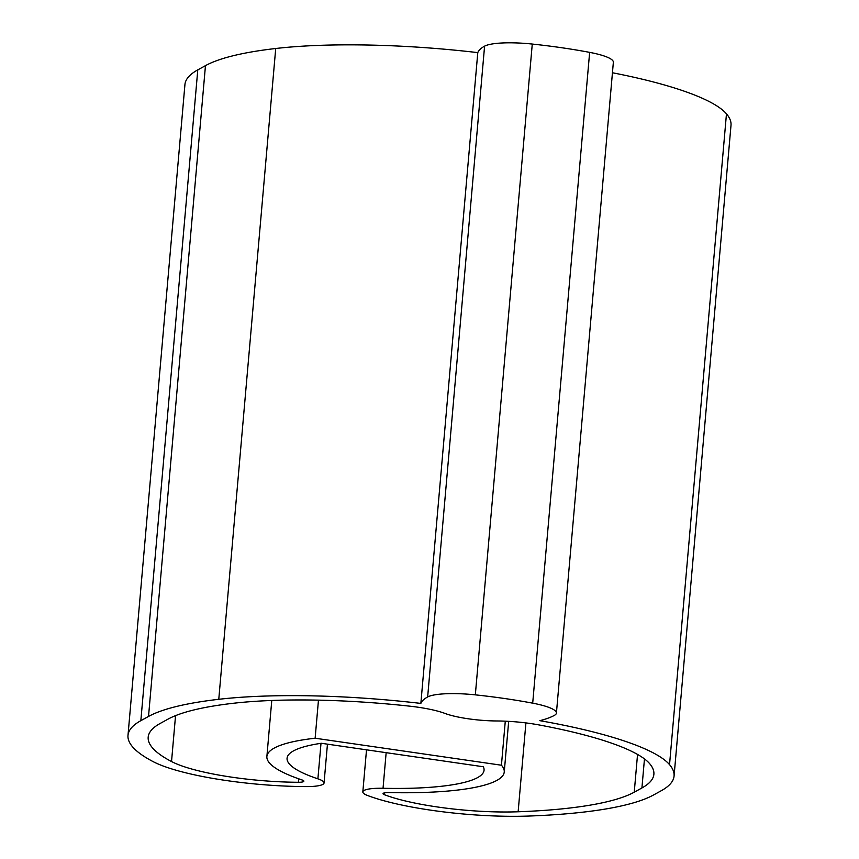 <?xml version="1.0" encoding="UTF-8"?>
<svg xmlns="http://www.w3.org/2000/svg" width="859" height="859" viewBox="0 0 859 859"><rect width="100%" height="100%" fill="white"/><g stroke="black" fill="none" stroke-linecap="round" stroke-linejoin="round"><path stroke-width="1.29" d="M140.844 720.669L148.521 716.449L205.462 65.649L197.785 69.869A289.601 56.479 5 0 0 184.932 84.59L127.991 735.39A289.601 56.479 5 0 1 140.844 720.669L197.785 69.869M366.514 749.821L362.831 791.891A28.959 5.648 -175 0 1 383.039 788.283A144.795 28.24 -175 0 0 484.057 770.222A144.795 28.24 -175 0 0 483.306 766.754L321.32 743.271A144.795 28.24 5 0 0 287.067 758.25A144.795 28.24 5 0 0 317.894 778.834A28.959 5.648 5 0 1 324.058 782.957A28.959 5.648 5 0 1 305.997 786.597A119.272 23.257 5 0 1 153.095 761.611A289.601 56.479 5 0 1 127.991 735.39M362.831 791.891A28.959 5.648 -175 0 0 367.663 795.541A119.272 23.257 -175 0 0 528.693 816.05A289.601 56.479 -175 0 0 653.538 794.983L661.215 790.752A289.601 56.479 -175 0 0 674.068 776.042A289.601 56.479 -175 0 0 669.537 764.639A231.683 45.183 -175 0 0 539.839 720.669A160.73 31.343 -175 0 0 554.442 715.343A44.883 8.751 -175 0 0 556.417 713.067A44.883 8.751 -175 0 0 532.698 703.167L589.639 52.367A44.883 8.751 -175 0 1 613.358 62.267L556.417 713.067M674.068 776.042L731.009 125.242A289.601 56.479 -175 0 0 726.467 113.839A231.683 45.183 -175 0 0 612.435 72.757M532.698 703.167A160.73 31.343 5 0 0 475.328 694.856L532.269 44.056A160.73 31.343 5 0 1 589.639 52.367M532.269 44.056A44.883 8.751 -175 0 0 484.583 46.161A160.73 31.343 5 0 0 477.787 52.614L420.856 703.414A160.73 31.343 5 0 1 427.653 696.96L484.583 46.161M475.328 694.856A44.883 8.751 -175 0 0 427.653 696.96M205.462 65.649A289.601 56.479 5 0 1 275.718 48.501A231.683 45.183 5 0 1 477.787 52.614M148.521 716.449A289.601 56.479 5 0 1 218.777 699.301A231.683 45.183 5 0 1 420.856 703.414M508.678 721.345L504.244 771.983A165.068 32.191 -175 0 1 389.095 792.578A8.687 1.697 -175 0 0 383.028 793.662A8.687 1.697 -175 0 0 384.478 794.747A99 19.306 -175 0 0 518.138 811.776A269.329 52.528 -175 0 0 634.243 792.191L641.92 787.961A269.329 52.528 -175 0 0 653.882 774.281A269.329 52.528 -175 0 0 649.651 763.662A211.411 41.232 -175 0 0 538.711 724.878A50.681 9.889 5 0 0 496.932 720.969A43.444 8.472 5 0 1 445.005 713.442A50.681 9.889 5 0 0 409.399 706.13A211.411 41.232 5 0 0 233.154 703.296A269.329 52.528 5 0 0 167.816 719.241L160.139 723.471A269.329 52.528 5 0 0 148.188 737.151A269.329 52.528 5 0 0 171.532 761.546L175.547 715.644M504.244 771.983A165.068 32.191 -175 0 0 501.431 765.219L505.285 721.173M171.532 761.546A99 19.306 5 0 0 298.449 782.281A8.687 1.697 5 0 0 303.861 781.185A8.687 1.697 5 0 0 302.014 779.951A165.068 32.191 5 0 1 266.881 756.478A165.068 32.191 5 0 1 315.135 738.225L318.464 700.16M315.135 738.225L501.431 765.219M317.894 778.834L320.998 743.314M383.039 788.283L386.153 752.667M669.537 764.639L726.467 113.839M218.777 699.301L275.718 48.501M641.92 787.961L644.465 758.916M634.243 792.191L637.55 754.438M518.138 811.776L525.912 722.913M384.478 794.747L384.649 792.836M298.449 782.281L298.749 778.834M324.058 782.957L327.451 744.162M266.881 756.478L271.777 700.482"/></g></svg>
